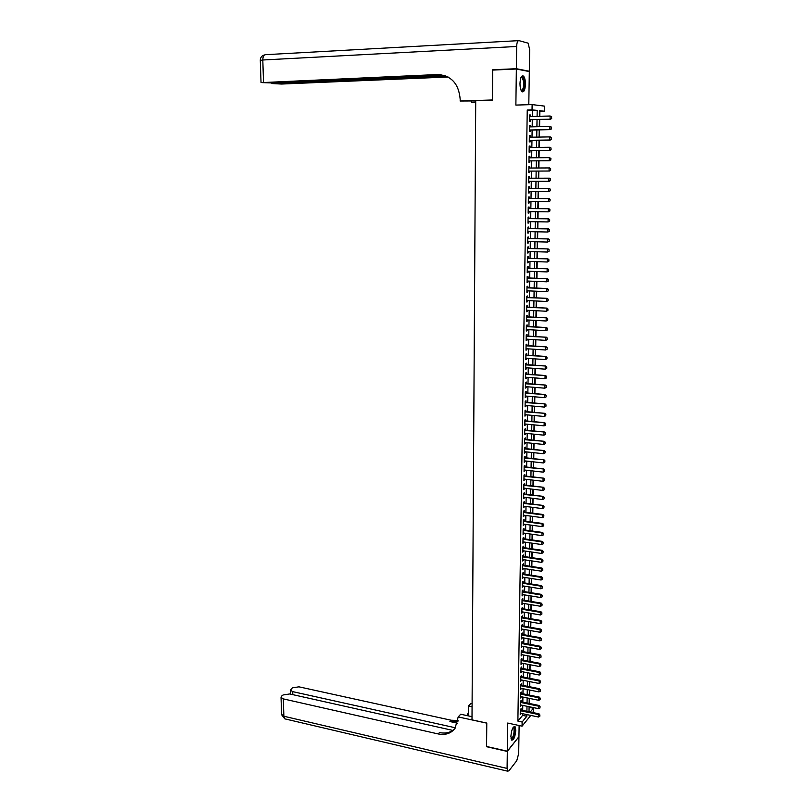 <?xml version="1.0" encoding="UTF-8"?>
<svg xmlns="http://www.w3.org/2000/svg" width="812" height="812" viewBox="0 0 812 812"><rect width="100%" height="100%" fill="white"/><g stroke="black" fill="none" stroke-linecap="round" stroke-linejoin="round"><path stroke-width="1.22" d="M515.793 730.333L515.052 726.608C512.951 726.324 511.56 729.562 510.88 736.342L511.631 740.047C513.732 740.311 515.123 737.073 515.793 730.333M525.435 84.306C525.415 80.317 524.775 77.587 523.517 76.115C521.537 75.12 520.36 77.546 519.984 83.403C520.015 87.402 520.654 90.122 521.913 91.573C523.892 92.558 525.07 90.132 525.435 84.306M529.089 707.536L533.535 708.054L533.078 712.591M528.795 104.697L529.312 71.568L516.351 69.03L492.681 70.076L492.407 100.089L475.72 100.627L471.995 719.848L486.784 723.066L486.571 746.472L507.307 751.181L518.939 736.677L519.122 725.522M532.347 116.461L532.449 110.564L527.242 109.985L532.043 109.853L532.124 104.596L544.639 106.139L544.547 111.244L539.564 110.696L539.462 116.278M539.777 116.278L539.858 111.376L544.547 111.244M529.434 703.486L529.525 698.421M529.586 695.143L529.678 690.048M529.728 686.769L529.82 681.644M529.881 678.365L529.972 673.209M530.033 669.93L530.124 664.754M530.175 661.476L530.266 656.258M530.327 652.99L530.419 647.743M530.48 644.474L530.571 639.196M530.632 635.928L530.723 630.619M530.774 627.351L530.875 622.012M530.926 618.744L531.028 613.375M531.078 610.116L531.18 604.707M531.231 601.448L531.332 596.008M531.383 592.76L531.484 587.279M531.545 584.031L531.637 578.53M531.698 575.282L531.789 569.74M531.85 566.502L531.951 560.919M532.002 557.682L532.104 552.079M532.164 548.841L532.256 543.198M532.317 539.96L532.418 534.286M532.469 531.058L532.571 525.344M532.631 522.116L532.733 516.381M532.794 513.154L532.895 507.378M532.946 504.15L533.048 498.335M533.108 495.117L533.21 489.271M533.271 486.053L533.372 480.176M533.423 476.959L533.535 471.041M533.586 467.834L533.687 461.876M533.748 458.668L533.849 452.68M533.91 449.483L534.012 443.453M534.073 440.256L534.174 434.197M534.235 430.999L534.347 424.899M534.397 421.712L534.509 415.571M534.56 412.384L534.672 406.213M534.732 403.026L534.834 396.814M534.895 393.637L535.006 387.395M535.057 384.218L535.169 377.925M535.23 374.758L535.341 368.435M535.392 365.268L535.504 358.904M535.565 355.737L535.676 349.343M535.727 346.176L535.839 339.741M535.9 336.584L536.011 330.108M536.062 326.952L536.184 320.435M536.235 317.289L536.356 310.732M536.407 307.586L536.519 300.998M536.58 297.852L536.691 291.224M536.752 288.087L536.864 281.409M536.925 278.272L537.047 271.563M537.097 268.437L537.219 261.677M537.27 258.551L537.392 251.761M537.442 248.645L537.564 241.803M537.625 238.687L537.737 231.816M537.798 228.7L537.92 221.777M537.97 218.672L538.092 211.719M538.153 208.613L538.275 201.609M538.326 198.514L538.447 191.47M538.508 188.374L538.63 181.289M538.681 178.204L538.813 171.068M538.863 167.993L538.995 160.817M539.046 157.731L539.168 150.545M539.229 147.429L539.351 140.222M539.412 137.076L539.533 129.869M539.594 126.692L539.716 119.476M521.081 710.084L521.101 708.683L520.319 709.627L520.238 714.601L521.03 713.362M521.213 701.791L521.233 700.391L520.441 701.314L520.37 706.308L521.162 705.07M521.345 693.468L521.365 692.068L520.573 692.981L520.502 697.985L521.294 696.747M521.477 685.115L521.497 683.714L520.705 684.617L520.634 689.642L521.426 688.393M521.608 676.741L521.639 675.34L520.837 676.223L520.766 681.268L521.558 680.009M521.751 668.337L521.771 666.926L520.979 667.809L520.898 672.864L521.69 671.605M521.883 659.902L521.903 658.491L521.111 659.354L521.03 664.429L521.832 663.171M522.014 651.437L522.035 650.026L521.243 650.879L521.162 655.964L521.964 654.705M522.146 642.952L522.177 641.541L521.375 642.373L521.294 647.479L522.096 646.21M522.289 634.426L522.309 633.015L521.507 633.837L521.426 638.963L522.238 637.684M522.42 625.879L522.441 624.458L521.649 625.27L521.568 630.416L522.37 629.138M522.563 617.303L522.583 615.882L521.781 616.673L521.7 621.84L522.512 620.551M522.695 608.696L522.715 607.274L521.913 608.056L521.832 613.233L522.644 611.943M522.837 600.058L522.857 598.637L522.055 599.398L521.974 604.595L522.786 603.306M522.969 591.39L522.999 589.969L522.187 590.72L522.106 595.937L522.918 594.638M523.111 582.691L523.131 581.27L522.329 582.001L522.248 587.238L523.06 585.939M523.253 573.972L523.273 572.541L522.471 573.262L522.38 578.509L523.202 577.21M523.385 565.213L523.415 563.782L522.603 564.492L522.522 569.76L523.334 568.451M523.527 556.423L523.557 554.992L522.745 555.692L522.664 560.97L523.476 559.661M523.669 547.603L523.689 546.171L522.887 546.852L522.796 552.16L523.618 550.841M523.811 538.762L523.831 537.321L523.019 537.991L522.938 543.309L523.76 541.99M523.953 529.881L523.973 528.439L523.161 529.089L523.08 534.438L523.902 533.108M524.095 520.969L524.116 519.528L523.304 520.167L523.222 525.526L524.044 524.187M524.237 512.027L524.258 510.586L523.446 511.215L523.364 516.584L524.187 515.244M524.379 503.064L524.4 501.613L523.588 502.222L523.507 507.622L524.329 506.272M524.522 494.061L524.542 492.61L523.73 493.199L523.649 498.619L524.471 497.269M524.664 485.018L524.694 483.566L523.872 484.145L523.791 489.585L524.613 488.225M524.816 475.954L524.836 474.502L524.014 475.061L523.933 480.521L524.765 479.161M524.958 466.859L524.978 465.398L524.156 465.946L524.075 471.427L524.907 470.057M525.1 457.724L525.131 456.273L524.308 456.801L524.217 462.292L525.049 460.922M525.252 448.569L525.273 447.107L524.451 447.625L524.359 453.137L525.202 451.756M525.394 439.373L525.415 437.912L524.593 438.409L524.511 443.941L525.344 442.56M525.547 430.147L525.567 428.675L524.745 429.162L524.653 434.714L525.496 433.324M525.689 420.88L525.709 419.418L524.887 419.885L524.796 425.458L525.638 424.067M525.841 411.593L525.861 410.121L525.029 410.578L524.948 416.16L525.79 414.77M525.983 402.265L526.014 400.793L525.181 401.229L525.09 406.842L525.932 405.442M526.135 392.906L526.156 391.425L525.334 391.851L525.242 397.484L526.085 396.073M526.288 383.508L526.308 382.036L525.476 382.442L525.384 388.095L526.237 386.674M526.44 374.088L526.46 372.606L525.628 372.992L525.537 378.666L526.369 378.27L526.389 377.245M526.582 364.629L526.612 363.147L525.78 363.512L525.689 369.206L526.521 368.821L526.531 367.785M526.734 355.128L526.765 353.646L525.922 354.002L525.841 359.716L526.673 359.351L526.683 358.285M526.886 345.607L526.917 344.115L526.074 344.45L525.983 350.185L526.826 349.84L526.836 348.754M527.039 336.036L527.069 334.554L526.227 334.869L526.135 340.624L526.978 340.299L526.988 339.183M527.191 326.444L527.221 324.952L526.379 325.257L526.288 331.032L527.13 330.717L527.14 329.591M527.343 316.812L527.374 315.32L526.531 315.604L526.44 321.4L527.282 321.105L527.303 319.948M527.506 307.149L527.526 305.647L526.683 305.921L526.592 311.737L527.435 311.453L527.455 310.275M527.658 297.446L527.678 295.944L526.836 296.197L526.744 302.034L527.587 301.77L527.607 300.572M527.81 287.702L527.841 286.21L526.988 286.443L526.897 292.3L527.739 292.056L527.759 290.828M527.973 277.937L527.993 276.425L527.15 276.648L527.059 282.525L527.901 282.302L527.922 281.053M528.125 268.122L528.145 266.62L527.303 266.813L527.211 272.72L528.054 272.507L528.074 271.238M528.277 258.277L528.308 256.775L527.455 256.957L527.364 262.875L528.206 262.682L528.226 261.393M528.439 248.401L528.46 246.889L527.617 247.051L527.516 252.999L528.368 252.826L528.389 251.507M528.592 238.484L528.622 236.972L527.77 237.114L527.678 243.082L528.521 242.93L528.551 241.59M528.754 228.527L528.774 227.015L527.932 227.137L527.83 233.125L528.683 232.993L528.703 231.633M528.916 218.54L528.937 217.027L528.084 217.129L527.993 223.138L528.845 223.026L528.866 221.635M529.069 208.511L529.099 206.999L528.247 207.08L528.145 213.12L528.998 213.018L529.028 211.607M529.231 198.453L529.262 196.93L528.399 197.001L528.308 203.051L529.16 202.97L529.18 201.538M529.394 188.354L529.424 186.821L528.561 186.872L528.47 192.951L529.322 192.891L529.343 191.429M529.556 178.214L529.576 176.681L528.724 176.711L528.632 182.812L529.485 182.771L529.505 181.289M529.718 168.033L529.739 166.501L528.886 166.521L528.785 172.641L529.647 172.621L529.668 171.109M529.881 157.812L529.901 156.29L529.048 156.28L528.947 162.43L529.81 162.42L529.83 160.888M530.043 147.54L530.074 146.038L529.211 146.008L529.109 152.179L529.972 152.189L529.992 150.646M530.206 137.238L530.236 135.746L529.373 135.695L529.272 141.887L530.134 141.917L530.155 140.375M530.378 126.895L530.398 125.413L529.536 125.342L529.434 131.564L530.297 131.615L530.327 130.052M527.242 109.985L517.883 721.097L522.613 715.372L522.634 713.697M522.695 710.419L522.776 705.405M522.827 702.116L522.908 697.072M522.958 693.793L523.04 688.718M523.101 685.44L523.182 680.334M523.232 677.056L523.314 671.92M523.364 668.652L523.456 663.475M523.507 660.207L523.588 655.01M523.649 651.742L523.73 646.504M523.781 643.246L523.872 637.978M523.923 634.72L524.004 629.422M524.055 626.164L524.146 620.835M524.197 617.587L524.288 612.228M524.339 608.97L524.43 603.58M524.481 600.332L524.572 594.902M524.623 591.654L524.714 586.203M524.765 582.955L524.856 577.464M524.907 574.226L524.999 568.704M525.049 565.467L525.141 559.904M525.191 556.667L525.283 551.074M525.334 547.846L525.425 542.223M525.476 538.995L525.567 533.332M525.618 530.114L525.719 524.42M525.77 521.192L525.861 515.468M525.912 512.25L526.003 506.485M526.054 503.278L526.156 497.472M526.206 494.264L526.298 488.428M526.349 485.221L526.45 479.354M526.501 476.157L526.592 470.249M526.643 467.052L526.744 461.114M526.795 457.917L526.897 451.939M526.947 448.742L527.039 442.733M527.1 439.546L527.191 433.496M527.242 430.309L527.343 424.229M527.394 421.042L527.495 414.922M527.546 411.745L527.648 405.594M527.698 402.417L527.8 396.226M527.851 393.049L527.952 386.816M528.003 383.65L528.104 377.377M528.155 374.22L528.257 367.907M528.308 364.75L528.419 358.407M528.47 355.25L528.571 348.866M528.622 345.719L528.724 339.294M528.774 336.148L528.886 329.692M528.937 326.546L529.038 320.05M529.089 316.903L529.191 310.367M529.251 307.23L529.353 300.653M529.404 297.527L529.515 290.909M529.566 287.783L529.668 281.125M529.718 277.998L529.83 271.309M529.881 268.183L529.992 261.454M530.043 258.338L530.155 251.558M530.206 248.452L530.317 241.631M530.368 238.525L530.48 231.664M530.53 228.568L530.642 221.666M530.693 218.57L530.804 211.627M530.855 208.532L530.967 201.549M531.018 198.463L531.129 191.439M531.18 188.354L531.292 181.289M531.342 178.214L531.464 171.099M531.515 168.023L531.627 160.877M531.677 157.802L531.789 150.626M531.84 147.52L531.962 140.344M532.012 137.208L532.124 130.021M532.185 126.855L532.296 119.658M530.54 116.512L530.561 115.04L529.698 114.949L529.597 121.191L530.459 121.262L530.49 119.699M530.784 715.413L522.065 726.161L507.683 723.056L507.307 751.181M522.065 726.161L522.126 722.01L526.826 716.265L526.856 714.59M517.883 721.097L522.126 722.01M516.351 69.03L515.874 105.083L532.124 104.596M530.307 712.012L533.535 708.054M539.412 119.486L539.28 126.702M539.229 129.879L539.097 137.086M539.046 140.232L538.914 147.429M538.863 150.545L538.732 157.731M538.681 160.817L538.559 167.993M538.498 171.068L538.376 178.204M538.326 181.289L538.194 188.374M538.143 191.47L538.021 198.514M537.97 201.609L537.838 208.613M537.788 211.709L537.666 218.672M537.615 221.777L537.493 228.7M537.432 231.806L537.321 238.687M537.26 241.793L537.138 248.634M537.087 251.75L536.965 258.551M536.915 261.667L536.793 268.427M536.742 271.553L536.62 278.262M536.57 281.399L536.448 288.067M536.397 291.203L536.275 297.842M536.224 300.978L536.103 307.575M536.052 310.722L535.94 317.269M535.879 320.425L535.768 326.931M535.707 330.088L535.595 336.564M535.544 339.72L535.433 346.156M535.372 349.322L535.26 355.717M535.209 358.884L535.098 365.248M535.037 368.415L534.925 374.738M534.875 377.905L534.763 384.188M534.702 387.365L534.601 393.617M534.54 396.794L534.428 403.006M534.377 406.183L534.266 412.354M534.215 415.551L534.103 421.682M534.052 424.869L533.941 430.969M533.89 434.166L533.778 440.226M533.728 443.423L533.616 449.452M533.565 452.649L533.454 458.638M533.403 461.845L533.291 467.803M533.24 471.011L533.139 476.928M533.078 480.136L532.976 486.023M532.916 489.24L532.814 495.087M532.763 498.304L532.662 504.11M532.601 507.338L532.499 513.113M532.439 516.341L532.347 522.086M532.286 525.313L532.185 531.018M532.134 534.245L532.033 539.919M531.972 543.157L531.87 548.8M531.819 552.038L531.718 557.641M531.657 560.879L531.566 566.451M531.505 569.699L531.413 575.241M531.352 578.479L531.261 583.99M531.2 587.238L531.099 592.709M531.048 595.967L530.947 601.408M530.896 604.656L530.794 610.066M530.743 613.324L530.652 618.693M530.591 621.962L530.5 627.3M530.439 630.569L530.348 635.877M530.287 639.145L530.195 644.423M530.134 647.692L530.043 652.939M529.992 656.208L529.901 661.425M529.84 664.693L529.749 669.88M529.688 673.158L529.597 678.314M529.546 681.593L529.454 686.708M529.394 689.987L529.302 695.082M529.251 698.371L529.16 703.425M529.099 706.714L529.018 711.738M537.097 116.339L537.199 110.432L532.043 109.853M526.907 711.302L526.998 706.278M527.049 702.989L527.14 697.934M527.191 694.656L527.282 689.571M527.333 686.292L527.424 681.166M527.485 677.898L527.567 672.742M527.627 669.474L527.719 664.287M527.77 661.019L527.861 655.812M527.912 652.543L528.003 647.296M528.064 644.028L528.155 638.76M528.206 635.491L528.297 630.183M528.358 626.925L528.45 621.586M528.5 618.328L528.592 612.958M528.653 609.7L528.744 604.301M528.795 601.042L528.886 595.612M528.947 592.364L529.038 586.893M529.099 583.645L529.191 578.144M529.241 574.896L529.343 569.364M529.394 566.126L529.485 560.554M529.546 557.316L529.637 551.713M529.698 548.486L529.789 542.842M529.85 539.615L529.942 533.941M530.003 530.713L530.094 525.009M530.155 521.791L530.256 516.046M530.307 512.829L530.409 507.053M530.459 503.836L530.561 498.03M530.612 494.812L530.713 488.966M530.774 485.759L530.875 479.882M530.926 476.664L531.028 470.757M531.078 467.55L531.18 461.602M531.241 458.394L531.342 452.416M531.393 449.219L531.495 443.2M531.555 440.002L531.657 433.943M531.708 430.746L531.819 424.656M531.87 421.469L531.972 415.338M532.033 412.151L532.134 405.99M532.195 402.803L532.296 396.601M532.347 393.424L532.459 387.182M532.51 384.015L532.621 377.732M532.672 374.565L532.784 368.242M532.834 365.075L532.946 358.721M532.997 355.565L533.108 349.17M533.159 346.013L533.271 339.578M533.332 336.422L533.433 329.956M533.494 326.81L533.606 320.293M533.657 317.147L533.768 310.6M533.819 307.464L533.931 300.876M533.991 297.73L534.103 291.102M534.154 287.976L534.266 281.307M534.326 278.181L534.438 271.472M534.489 268.346L534.611 261.596M534.661 258.48L534.773 251.69M534.834 248.573L534.946 241.743M534.996 238.626L535.118 231.755M535.169 228.649L535.291 221.737M535.341 218.641L535.463 211.678M535.514 208.582L535.636 201.589M535.687 198.493L535.808 191.459M535.859 188.374L535.981 181.289M536.032 178.204L536.153 171.078M536.214 168.003L536.336 160.837M536.387 157.751L536.509 150.575M536.559 147.459L536.681 140.263M536.742 137.126L536.864 129.92M536.915 126.753L537.036 119.537M532.449 110.564L537.199 110.432M522.613 715.372L526.826 716.265M529.698 115.06L530.561 115.04M529.536 125.434L530.398 125.413M529.373 135.756L530.236 135.746M529.211 146.048L530.074 146.038M529.048 156.3L529.901 156.29M528.785 172.621L529.647 172.621M528.632 182.771L529.485 182.771M528.47 192.891L529.322 192.891M528.308 202.97L529.16 202.97M528.155 213.008L528.998 213.018M527.993 223.006L528.845 223.026M527.841 232.973L528.683 232.993M527.678 242.91L528.521 242.93M527.526 252.796L528.368 252.826M527.364 262.662L528.206 262.682M527.211 272.477L528.054 272.507M527.059 282.261L527.901 282.302M526.907 292.015L527.739 292.056M526.755 301.729L527.587 301.77M526.602 311.412L527.435 311.453M526.45 321.055L527.282 321.105M526.298 330.667L527.13 330.717M526.146 340.238L526.978 340.299M525.993 349.779L526.826 349.84M525.841 359.29L526.673 359.351M525.689 368.76L526.521 368.821M525.547 378.199L526.369 378.27M525.394 387.608L526.217 387.679M525.252 396.977L526.064 397.048M525.1 406.315L525.922 406.396M524.958 415.622L525.77 415.703M524.806 424.899L525.628 424.98M524.664 434.136L525.476 434.217M524.522 443.342L525.334 443.433M524.369 452.517L525.181 452.609M524.227 461.663L525.039 461.754M524.085 470.777L524.897 470.869M523.943 479.851L524.745 479.943M523.801 488.895L524.603 488.997M523.659 497.908L524.461 498.01M523.517 506.901L524.319 507.003M523.375 515.853L524.176 515.955M523.232 524.765L524.034 524.877M523.09 533.657L523.892 533.768M522.948 542.517L523.75 542.639M522.816 551.348L523.608 551.47M522.674 560.148L523.466 560.27M522.532 568.918L523.324 569.039M522.4 577.657L523.192 577.779M522.258 586.365L523.05 586.487M522.126 595.044L522.908 595.166M521.984 603.692L522.776 603.823M521.852 612.309L522.634 612.441M521.71 620.896L522.502 621.038M521.578 629.462L522.36 629.594M521.446 637.988L522.228 638.13M521.314 646.494L522.096 646.636M521.182 654.969L521.954 655.111M521.04 663.414L521.822 663.556M520.908 671.828L521.69 671.981M520.776 680.212L521.558 680.365M520.644 688.576L521.426 688.728M520.512 696.909L521.284 697.061M520.38 705.212L521.152 705.374M520.259 713.484L521.02 713.646M551.592 118.359L551.622 116.786L551.592 118.359L550.069 119.151L550.668 119.212L529.627 119.719M529.678 116.532L550.13 116.014L550.069 119.151L529.627 119.648M551.622 116.786L550.13 116.014L551.724 116.796M550.668 119.212L551.693 118.369M521.03 77.384L521.436 77.008C522.593 76.501 523.466 77.739 524.065 80.733C524.572 87.869 523.598 91.106 521.152 90.436M521.071 90.254C523.151 90.102 523.943 87.006 523.436 80.987L522.136 77.708L520.949 77.576M522.339 91.868C524.349 90.091 525.029 86.224 524.369 80.266L522.197 75.851M513.235 727.268L514.564 728.202C515.782 731.825 512.656 741.498 511.103 738.869M511.042 738.605C513.336 737.428 514.321 734.058 514.006 728.476L513.082 727.491M511.702 740.118C514.311 737.489 515.356 733.266 514.838 727.471L514.219 726.375M494.051 70.015L492.681 69.761L492.407 99.977L460.171 101.023L460.181 99.287C458.81 83.748 451.299 75.496 437.627 74.521L261.88 82.611L270.914 82.895L444.448 75.435M475.72 100.932L460.171 101.023M475.71 102.576L471.599 102.312L471.599 101.064M437.627 74.521L441.017 74.663M516.361 68.715L529.312 71.253L529.647 49.654L528.135 43.158L518.898 40.62C517.589 40.671 516.838 42.62 516.655 46.477L516.361 68.715L492.681 69.761M529.312 71.253L528.013 71.314M475.71 102.18L471.599 102.312M445.839 75.932L271.878 83.545L281.551 84.042L448.082 77.008M507.307 751.425L486.571 746.715L486.784 723.147L458.191 716.925L455.014 728.425C450.924 733.51 445.311 735.347 438.186 733.946L283.317 698.899L283.875 716.245L507.084 768.426L507.307 751.425L518.777 736.88M472.076 706.826L468.412 706.054L468.362 715.89M468.412 706.054L470.838 703.466L472.097 703.73M458.191 716.925L460.719 714.235L472.016 716.681M455.461 727.796L292.716 691.641L290.442 690.17L292.361 687.845L298.958 686.83L451.157 720.234L458.059 720.477M457.897 721.584L449.919 721.543L457.532 723.218M507.084 768.426L507.632 771.177L508.931 770.801L516.767 760.692L518.685 753.556L518.939 736.92M452.812 730.404L289.722 693.956L283.023 695.001L281.754 695.975L281.043 697.406L283.317 698.899M454.608 728.953C450.538 732.607 445.494 733.815 439.475 732.576L438.186 733.946M468.382 712.672L466.839 715.565M551.389 128.814L551.419 127.251L551.389 128.814L549.866 129.605L550.465 129.646L529.465 130.072M529.505 126.916L549.927 126.479L549.866 129.605L529.465 130.021M551.419 127.251L550.526 126.52L551.521 127.261M550.465 129.646L551.49 128.824M551.186 139.238L551.216 137.675L551.186 139.238L549.663 140.019L550.262 140.05L529.302 140.385M529.343 137.248L549.724 136.903L549.663 140.019L529.302 140.344M551.216 137.675L550.323 136.934L551.307 137.685M550.262 140.05L551.277 139.238M550.972 149.611L551.003 148.058L550.972 149.611L549.46 150.403L550.059 150.413L529.14 150.656M529.18 147.561L549.521 147.287L549.46 150.403L529.14 150.636M551.003 148.058L549.521 147.287L551.104 148.058M550.059 150.413L551.074 149.611M550.769 159.954L549.856 160.735L528.977 160.898L549.257 160.735L549.318 157.64L550.901 158.401L550.769 159.954L550.901 158.401M529.018 157.822L549.318 157.64L550.8 158.401M549.856 160.735L550.871 159.954M550.668 170.246L550.597 168.703L550.668 170.246L549.653 171.017L528.815 171.109M549.714 167.932L528.866 168.043L549.714 167.932L550.698 168.703M550.566 170.246L549.064 171.027L549.125 167.942L550.597 168.703M550.465 180.508L550.495 178.965L550.465 180.508L549.46 181.259L528.653 181.289M549.521 178.193L528.703 178.214L549.521 178.193L550.495 178.965M550.363 180.508L548.861 181.289L548.922 178.214L550.394 178.975M550.262 190.729L550.292 189.196L550.262 190.729L549.257 191.47L528.49 191.429M528.541 188.384L549.318 188.414L550.292 189.196M528.541 188.343L549.318 188.414M550.16 190.729L548.658 191.51L548.719 188.445L550.191 189.206M550.059 200.909L550.089 199.387L550.059 200.909L549.054 201.64L528.328 201.528M528.379 198.504L549.115 198.595L550.089 199.387M528.379 198.443L549.115 198.595M549.968 200.919L548.465 201.691L548.526 198.646L549.998 199.397M549.866 211.049L549.897 209.537L549.866 211.049L548.262 211.841L528.176 211.597M528.216 208.582L548.922 208.735L549.897 209.537M528.226 208.501L548.922 208.735M549.765 211.059L548.262 211.841L548.323 208.796L549.795 209.547M549.663 221.158L549.694 219.646L549.663 221.158L548.07 221.94L528.013 221.625M528.064 218.621L548.719 218.834L549.694 219.646M528.064 218.529L548.719 218.834M549.562 221.168L548.07 221.94L548.13 218.915L549.592 219.656M549.46 231.227L549.491 229.725L549.46 231.227L547.877 232.019L527.861 231.613M527.901 228.619L548.526 228.903L549.491 229.725M527.901 228.517L548.526 228.903M549.369 231.247L547.877 232.019L547.938 228.994L549.399 229.735M549.267 241.255L549.298 239.753L549.267 241.255L547.674 242.047L527.698 241.57M527.749 238.586L548.323 238.931L549.298 239.753M527.749 238.464L548.323 238.931M549.166 241.276L547.674 242.047L547.735 239.043L549.196 239.773M549.064 251.253L549.095 249.761L549.064 251.253L547.481 252.045L527.546 251.487M527.587 248.513L548.13 248.929L549.095 249.761M527.597 248.381L548.13 248.929M548.973 251.273L547.481 252.045L547.542 249.051L549.003 249.781M548.871 261.21L548.902 259.718L548.871 261.21L547.288 262.002L527.384 261.362M527.435 258.409L547.938 258.886L548.902 259.718M527.435 258.257L547.938 258.886M548.77 261.231L547.288 262.002L547.349 259.018L548.8 259.738M548.679 271.137L548.699 269.645L548.679 271.137L547.095 271.918L527.232 271.208M527.282 268.264L547.745 268.802L548.699 269.645M527.282 268.092L547.745 268.802M548.577 271.157L547.095 271.918L547.156 268.945L548.607 269.675M548.476 281.023L548.506 279.541L548.476 281.023L546.902 281.805L527.079 281.023M527.12 278.08L547.552 278.689L548.506 279.541M527.13 277.897L547.552 278.689M548.384 281.043L546.902 281.805L546.963 278.841L548.415 279.561M548.283 290.869L548.313 289.387L548.283 290.869L546.709 291.65L526.927 290.797M526.968 287.864L547.359 288.534L548.313 289.387M526.978 287.671L547.359 288.534M548.191 290.899L546.709 291.65L546.77 288.707L548.212 289.417M548.09 300.684L548.12 299.212L548.09 300.684L546.517 301.465L526.775 300.531M526.815 297.618L547.166 298.339L548.12 299.212M526.815 297.405L547.166 298.339M547.988 300.714L546.517 301.465L546.577 298.532L548.019 299.242M547.897 310.458L547.927 308.986L547.897 310.458L546.334 311.24L526.612 310.235M526.663 307.332L546.973 308.113L547.927 308.986M526.663 307.098L546.973 308.113M547.795 310.488L546.334 311.24L546.385 308.316L547.826 309.027M547.704 320.192L547.735 318.74L547.704 320.192L546.141 320.984L526.46 319.908M526.511 317.005L546.78 317.857L547.735 318.74M526.511 316.771L546.78 317.857M547.603 320.232L546.141 320.984L546.202 318.071L547.633 318.771M547.511 329.905L547.542 328.444L547.511 329.905L545.948 330.687L526.308 329.54M526.359 326.647L546.588 327.561L547.542 328.444M526.359 326.394L546.588 327.561M547.42 329.936L545.948 330.687L546.009 327.784L547.44 328.484M547.318 339.568L547.349 338.127L547.318 339.568L545.765 340.36L526.166 339.132M526.206 336.259L546.405 337.224L547.349 338.127M526.206 335.985L546.405 337.224M547.227 339.609L545.765 340.36L545.816 337.467L547.258 338.168M547.136 349.211L547.156 347.759L547.136 349.211L545.573 349.992L526.014 348.703M526.054 345.831L546.212 346.856L547.156 347.759M526.064 345.547L546.212 346.856M547.034 349.251L545.573 349.992L545.634 347.11L547.065 347.81M546.943 358.802L546.973 357.371L546.943 358.802L545.39 359.594L525.861 358.224M525.902 355.372L546.029 356.458L546.973 357.371M525.912 355.077L546.029 356.458M546.841 358.853L545.39 359.594L545.441 356.722L546.872 357.412M546.75 368.374L546.78 366.943L546.75 368.374L545.207 369.166L525.709 367.724M525.76 364.882L545.837 366.019L546.78 366.943M525.76 364.568L545.837 366.019M546.659 368.415L545.207 369.166L545.258 366.293L546.689 366.983M546.567 377.905L546.588 376.474L546.567 377.905L545.014 378.697L525.557 377.184M525.608 374.352L545.654 375.55L546.588 376.474M525.608 374.027L545.654 375.55M546.466 377.956L545.014 378.697L545.075 375.834L546.496 376.524M546.283 387.446L546.405 385.974L546.283 387.446L544.832 388.187L525.415 386.613M525.455 383.792L545.461 385.05L546.405 385.974M525.466 383.447L545.461 385.05M544.832 388.187L544.893 385.345L546.303 386.025M546.09 396.916L546.212 395.444L546.09 396.916L544.649 397.657L525.262 396.002M525.303 393.191L545.278 394.51L546.212 395.444M525.313 392.835L545.278 394.51M544.649 397.657L544.7 394.815L546.121 395.495M545.908 406.345L546.029 404.883L545.908 406.345L544.466 407.086L525.12 405.361M525.161 402.559L545.096 403.94L546.029 404.883M525.161 402.194L545.096 403.94M544.466 407.086L544.517 404.254L545.938 404.934M545.725 415.744L545.847 414.282L545.725 415.744L544.284 416.475L524.968 414.688M525.009 411.897L544.913 413.328L545.847 414.282M525.019 411.511L544.913 413.328M544.284 416.475L544.334 413.663L545.745 414.333M545.532 425.102L545.664 423.641L545.532 425.102L544.101 425.843L524.826 423.986M524.867 421.205L544.73 422.687L545.664 423.641M524.877 420.809L544.73 422.687M544.101 425.843L544.152 423.032L545.562 423.702M545.349 434.44L545.471 432.979L545.349 434.44L543.918 435.171L524.674 433.243M524.725 430.472L544.547 432.014L545.471 432.979M524.725 430.066L544.547 432.014M543.918 435.171L543.969 432.37L545.38 433.04M545.167 443.728L545.288 442.276L545.167 443.728L543.736 444.458L524.532 442.479M524.572 439.708L544.365 441.312L545.288 442.276M524.582 439.292L544.365 441.312M543.736 444.458L543.786 441.677L545.197 442.337M544.984 452.994L545.106 451.543L544.984 452.994L543.553 453.725L524.39 451.675M524.43 448.914L544.182 450.569L545.106 451.543M524.44 448.478L544.182 450.569M543.553 453.725L543.614 450.944L545.014 451.604M544.801 462.221L544.923 460.78L544.801 462.221L543.38 462.952L524.237 460.83M524.288 458.09L543.999 459.795L544.923 460.78M524.288 457.643L543.999 459.795M543.38 462.952L543.431 460.191L544.832 460.84M544.619 471.427L544.74 469.975L544.619 471.427L543.198 472.148L524.095 469.965M524.136 467.225L543.817 468.991L544.74 469.975M524.146 466.768L543.817 468.991M543.198 472.148L543.248 469.397L544.649 470.046M544.446 480.592L544.568 479.151L544.446 480.592L543.015 481.313L523.953 479.06M523.994 476.339L543.644 478.156L544.568 479.151M524.004 475.862L543.644 478.156M543.015 481.313L543.076 478.562L544.466 479.212M544.263 489.717L544.385 488.286L544.263 489.717L542.842 490.438L523.811 488.134M523.852 485.414L543.461 487.281L544.385 488.286M523.862 484.926L543.461 487.281M542.842 490.438L542.893 487.707L544.284 488.357M544.081 498.822L544.202 497.391L544.081 498.822L542.66 499.542L523.669 497.167M523.71 494.457L543.289 496.376L544.202 497.391M523.72 493.96L543.289 496.376M542.66 499.542L542.721 496.812L544.111 497.462M543.898 507.896L544.02 506.455L543.898 507.896L542.487 508.606L523.527 506.17M523.567 503.47L543.106 505.44L544.02 506.455M523.578 502.953L543.106 505.44M542.487 508.606L542.538 505.886L543.928 506.536M543.725 516.929L543.847 515.498L543.725 516.929L542.314 517.64L523.385 515.143M523.425 512.453L542.365 514.94L542.934 514.473L543.847 515.498M523.436 511.925L542.934 514.473M542.314 517.64L542.365 514.94L543.746 515.569M543.543 525.932L543.664 524.501L543.543 525.932L542.132 526.643L523.243 524.085M523.283 521.405L542.193 523.953L542.751 523.476L543.664 524.501M523.293 520.868L542.751 523.476M542.132 526.643L542.193 523.953L543.573 524.582M543.37 534.905L543.492 533.484L543.37 534.905L541.959 535.615L523.101 532.997M523.141 530.327L542.01 532.926L542.578 532.449L543.492 533.484M523.151 529.769L542.578 532.449M541.959 535.615L542.01 532.926L543.39 533.565M543.187 543.847L543.309 542.426L543.187 543.847L541.787 544.558L522.958 541.868M522.999 539.209L541.837 541.878L542.406 541.391L543.309 542.426M523.009 538.65L542.406 541.391M541.787 544.558L541.837 541.878L543.218 542.507M543.015 552.759L543.137 551.338L543.015 552.759L541.614 553.469L522.827 550.719M522.867 548.07L541.665 550.8L542.233 550.303L543.137 551.338M522.877 547.491L542.233 550.303M541.614 553.469L541.665 550.8L543.045 551.429M542.842 561.64L542.964 560.219L542.842 561.64L541.442 562.351L522.684 559.539M522.725 556.9L541.492 559.681L542.051 559.174L542.964 560.219M522.735 556.311L542.051 559.174M541.442 562.351L541.492 559.681L542.863 560.31M542.67 570.491L542.781 569.08L542.67 570.491L541.269 571.191L522.542 568.329M522.583 565.69L541.32 568.542L541.878 568.024L542.781 569.08M522.593 565.091L541.878 568.024M541.269 571.191L541.32 568.542L542.69 569.161M542.487 579.311L542.609 577.9L542.487 579.311L541.096 580.012L522.41 577.078M522.451 574.46L541.147 577.373L541.706 576.835L542.609 577.9M522.461 573.84L541.706 576.835M541.096 580.012L541.147 577.373L542.517 577.982M542.314 588.091L542.436 586.69L542.314 588.091L540.924 588.791L522.268 585.807M522.309 583.189L540.975 586.162L541.533 585.625L542.436 586.69M522.319 582.569L541.533 585.625M540.924 588.791L540.975 586.162L542.345 586.782M542.142 596.85L542.264 595.45L542.142 596.85L540.751 597.551L522.136 594.506M522.177 591.897L540.802 594.932L541.371 594.374L542.264 595.45M522.187 591.258L541.371 594.374M540.751 597.551L540.802 594.932L542.172 595.541M541.969 605.579L542.091 604.179L541.969 605.579L540.589 606.28L521.994 603.174M522.035 600.576L540.64 603.661L541.198 603.103L542.091 604.179M522.045 599.926L541.198 603.103M540.589 606.28L540.64 603.661L542 604.27M541.797 614.278L541.919 612.877L541.797 614.278L540.416 614.968L521.862 611.812M521.903 609.223L540.467 612.37L541.025 611.791L541.919 612.877M521.913 608.564L541.025 611.791M540.416 614.968L540.467 612.37L541.827 612.969M541.634 622.946L541.746 621.545L541.634 622.946L540.244 623.636L521.72 620.419M521.761 617.841L540.295 621.038L540.853 620.459L541.746 621.545M521.771 617.171L540.853 620.459M540.244 623.636L540.295 621.038L541.655 621.647M541.462 631.584L541.574 630.193L541.462 631.584L540.082 632.274L521.588 628.995M521.629 626.428L540.132 629.686L540.691 629.097L541.574 630.193M521.639 625.737L540.691 629.097M540.082 632.274L540.132 629.686L541.482 630.285M541.289 640.191L541.411 638.8L541.289 640.191L539.909 640.881L521.456 637.542M521.497 634.984L539.96 638.303L540.518 637.704L541.411 638.8M521.507 634.294L540.518 637.704M539.909 640.881L539.96 638.303L541.32 638.902M541.117 648.768L541.239 647.377L541.117 648.768L539.747 649.458L521.314 646.068M521.355 643.51L539.797 646.89L540.345 646.271L541.239 647.377M521.365 642.81L540.345 646.271M539.747 649.458L539.797 646.89L541.147 647.479M540.954 657.314L541.066 655.934L540.954 657.314L539.574 658.004L521.182 654.553M521.223 652.016L539.625 655.446L540.183 654.817L541.066 655.934M521.233 651.295L540.183 654.817M539.574 658.004L539.625 655.446L540.975 656.035M540.782 665.84L540.904 664.449L540.782 665.84L539.412 666.52L521.05 663.018M521.091 660.481L539.462 663.972L540.021 663.343L540.904 664.449M521.101 659.76L540.021 663.343M539.412 666.52L539.462 663.972L540.812 664.561M540.619 674.325L540.731 672.945L540.619 674.325L539.249 675.016L520.918 671.453M520.959 668.926L539.3 672.468L539.848 671.828L540.731 672.945M520.969 668.185L539.848 671.828M539.249 675.016L539.3 672.468L540.64 673.057M540.447 682.79L540.569 681.41L540.447 682.79L539.087 683.471L520.786 679.857M520.827 677.34L539.127 680.933L539.686 680.283L540.569 681.41M520.837 676.589L539.686 680.283M539.087 683.471L539.127 680.933L540.477 681.522M540.284 691.225L540.396 689.845L540.284 691.225L538.914 691.905L520.654 688.241M520.695 685.724L538.965 689.378L539.523 688.718L540.396 689.845M520.705 684.963L539.523 688.718M538.914 691.905L538.965 689.378L540.305 689.956M540.112 699.629L540.234 698.259L540.112 699.629L538.752 700.309L520.522 696.584M520.563 694.087L538.803 697.792L539.351 697.122L540.234 698.259M520.573 693.316L539.351 697.122M538.752 700.309L538.803 697.792L540.142 698.371M539.95 708.003L540.071 706.633L539.95 708.003L538.589 708.683L520.39 704.907M520.431 702.41L538.64 706.176L539.188 705.496L540.071 706.633M520.441 701.629L539.188 705.496M538.589 708.683L538.64 706.176L539.98 706.744M539.787 716.346L539.899 714.986L539.787 716.346L538.427 717.026L520.259 713.2M520.299 710.713L538.478 714.53L539.026 713.839L539.899 714.986M520.309 709.921L539.026 713.839M538.427 717.026L538.478 714.53L539.807 715.098M516.655 46.477L262.804 59.997C262.875 56.535 263.819 54.759 265.625 54.678L518.452 40.651M260.307 60.443L262.804 59.997L263.514 82.093M274.354 82.743L274.375 83.271M449.919 721.543L451.157 720.234M292.716 691.641L292.807 694.646M285.763 719.077L284.779 718.843L283.875 716.245L281.591 714.276M520.999 77.536L521.436 77.008M520.878 77.759L522.136 77.708M513.032 727.582L513.641 727.714M271.858 82.854L271.878 83.545M264.347 54.983C261.697 55.744 260.347 57.53 260.297 60.342L261.017 82.367M290.442 690.17L290.564 694.148M281.043 697.406L281.602 714.712L284.779 718.843L507.632 771.177"/></g></svg>
